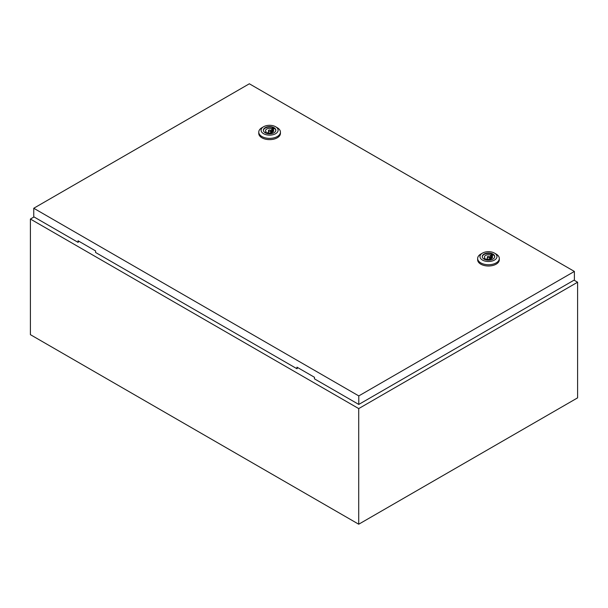 <?xml version="1.0" encoding="UTF-8"?>
<svg xmlns="http://www.w3.org/2000/svg" width="608" height="608" viewBox="0 0 608 608"><rect width="100%" height="100%" fill="white"/><g stroke="black" fill="none" stroke-linecap="round" stroke-linejoin="round"><path stroke-width="0.91" d="M34.025 216.942L30.4 219.04L358.72 408.591L577.6 282.218L574.043 280.166M577.6 282.218L577.6 397.852L358.72 524.218L30.4 334.666L30.4 219.04M358.72 408.591L358.72 524.218M268.774 131.138A1.163 0.669 0 0 0 270.043 131.282A1.163 0.669 0 0 0 270.758 130.667A1.163 0.669 0 0 0 270.416 130.188A1.163 0.669 0 0 0 269.154 130.044A1.163 0.669 0 0 0 268.44 130.667A1.163 0.669 0 0 0 268.774 131.138M277.256 127.695L275.614 126.745L277.256 127.695A10.838 6.255 180 0 1 280.432 132.118A10.838 6.255 180 0 1 273.744 137.894A10.838 6.255 180 0 1 261.934 136.542A10.838 6.255 180 0 1 258.765 132.118A10.838 6.255 180 0 1 261.934 127.695L263.576 126.745A8.512 4.917 180 0 1 275.614 126.745L275.614 126.745A8.512 4.917 180 0 1 275.614 133.699A8.512 4.917 180 0 1 263.576 133.699A8.512 4.917 180 0 1 263.576 126.745M280.432 132.118L280.432 133.38A10.838 6.255 180 0 1 273.744 139.156A10.838 6.255 180 0 1 261.934 137.803A10.838 6.255 180 0 1 258.765 133.38L258.765 132.118M263.378 130.439A6.232 3.595 180 0 1 267.391 127.3A6.232 3.595 180 0 1 274.003 128.121A6.232 3.595 180 0 1 275.812 130.439M265.194 132.764A6.232 3.595 180 0 1 263.37 130.218A6.232 3.595 180 0 1 267.216 126.897A6.232 3.595 180 0 1 274.003 127.68A6.232 3.595 180 0 1 275.827 130.218A6.232 3.595 180 0 1 271.981 133.547A6.232 3.595 180 0 1 265.194 132.764M267.52 132.65A4.02 2.326 0 0 0 271.578 132.688A4.02 2.326 0 0 0 273.623 130.667A4.02 2.326 0 0 0 273.045 129.466L273.836 129.002L272.468 128.212L271.677 128.676A4.02 2.326 0 0 0 267.619 128.638A4.02 2.326 0 0 0 265.574 130.667A4.02 2.326 0 0 0 266.152 131.86L265.354 132.324L266.722 133.114L267.52 132.65M273.045 131.86L273.045 129.466M266.152 132.78L266.152 131.86M271.677 132.65L271.677 128.676M272.468 132.293L272.468 128.212M487.654 257.503A1.163 0.669 0 0 0 488.923 257.655A1.163 0.669 0 0 0 489.638 257.032A1.163 0.669 0 0 0 489.296 256.561A1.163 0.669 0 0 0 488.034 256.416A1.163 0.669 0 0 0 487.32 257.032A1.163 0.669 0 0 0 487.654 257.503M496.136 254.06L494.494 253.118L496.136 254.06A10.838 6.255 180 0 1 499.312 258.484A10.838 6.255 180 0 1 492.624 264.267A10.838 6.255 180 0 1 480.814 262.907A10.838 6.255 180 0 1 477.645 258.484A10.838 6.255 180 0 1 480.814 254.06L482.456 253.118A8.512 4.917 180 0 1 494.494 253.118L494.494 253.118A8.512 4.917 180 0 1 494.494 260.064A8.512 4.917 180 0 1 482.456 260.064A8.512 4.917 180 0 1 482.456 253.118M499.312 258.484L499.312 259.753A10.838 6.255 180 0 1 492.624 265.529A10.838 6.255 180 0 1 480.814 264.176A10.838 6.255 180 0 1 477.645 259.753L477.645 258.484M482.258 256.812A6.232 3.595 180 0 1 486.271 253.665A6.232 3.595 180 0 1 492.883 254.486A6.232 3.595 180 0 1 494.692 256.812M484.074 259.13A6.232 3.595 180 0 1 482.25 256.591A6.232 3.595 180 0 1 486.096 253.27A6.232 3.595 180 0 1 492.883 254.045A6.232 3.595 180 0 1 494.707 256.591A6.232 3.595 180 0 1 490.861 259.912A6.232 3.595 180 0 1 484.074 259.13M486.4 259.023A4.02 2.326 0 0 0 490.458 259.054A4.02 2.326 0 0 0 492.503 257.032A4.02 2.326 0 0 0 491.925 255.831L492.716 255.375L491.348 254.585L490.557 255.041A4.02 2.326 0 0 0 486.499 255.01A4.02 2.326 0 0 0 484.454 257.032A4.02 2.326 0 0 0 485.032 258.233L484.234 258.689L485.602 259.479L486.4 259.023M491.925 258.233L491.925 255.831M485.032 259.152L485.032 258.233M490.557 259.023L490.557 255.041M491.348 258.658L491.348 254.585M33.752 208.255L358.788 395.914L574.385 271.442L249.348 83.782L33.752 208.255L33.752 216.782L78.075 242.372L78.075 240.791L95.585 250.906L95.585 252.48L296.955 368.744L297.776 367.635M574.385 271.442L574.385 279.969L358.788 404.442L314.465 378.852L314.465 377.272L296.955 367.164L296.955 368.744M358.788 395.914L358.788 404.442M78.896 241.27L78.075 242.372M270.758 132.886L270.758 130.667M268.44 132.886L268.44 130.667M489.638 259.259L489.638 257.032M487.32 259.259L487.32 257.032"/></g></svg>
